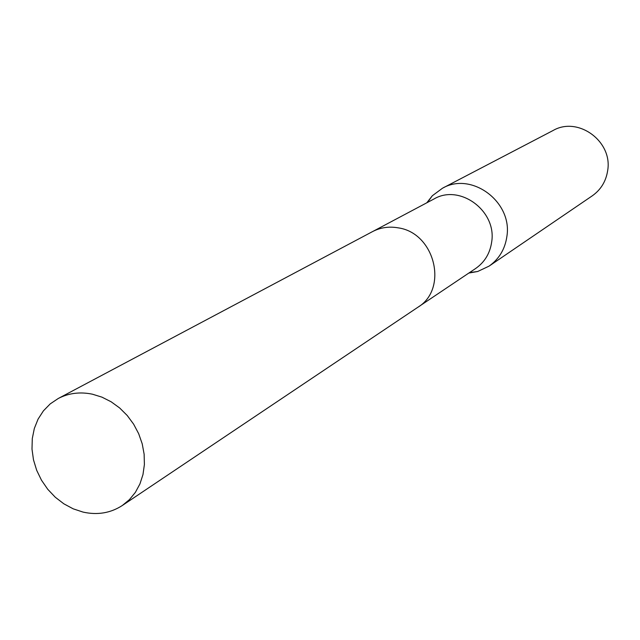 <?xml version="1.0" encoding="UTF-8"?>
<svg xmlns="http://www.w3.org/2000/svg" width="640" height="640" viewBox="0 0 640 640"><rect width="100%" height="100%" fill="white"/><g stroke="black" fill="none" stroke-linecap="round" stroke-linejoin="round"><path stroke-width="0.96" d="M418.592 306.76L475.624 268.504C484.688 262.176 490.04 253.304 491.688 241.904C496.864 210.976 459.84 183.616 434 198.976L373.336 231.184M468.832 273.064L477.688 271.496L489.08 266.12C499.104 259.016 505.04 249.128 506.88 236.464C512.728 201.904 471.48 171.272 442.448 188.248L432.336 195.744L426.776 202.816M489.08 266.12L592.232 195.856C600.848 189.76 605.992 181.36 607.656 170.656C612.912 141.456 578.048 115.968 553.096 130.496L442.448 188.248M92.408 394.192C80.072 391.648 68.672 393.088 58.216 398.512L50.208 403.896L43.424 410.84L38.08 419.112L34.328 428.456L32.288 438.568L32 449.128L33.48 459.808L36.672 470.272L41.48 480.2L47.744 489.288L55.28 497.24L63.856 503.824L73.2 508.832L83.032 512.088C97.464 515.288 110.552 513.096 122.288 505.52L129.432 499.632L135.376 492.36L139.936 483.92L142.976 474.568L144.392 464.56L144.136 454.216L142.216 443.824L138.68 433.712L133.632 424.176L127.232 415.512L119.664 407.976L111.16 401.8L101.984 397.16L92.408 394.192M122.288 505.52L417.784 307.32C448.664 288.936 434.888 232.768 398.032 227.824C388.92 226.248 380.4 227.52 372.472 231.632L58.216 398.512M469.488 272.616L477.688 271.496M427.472 202.44L432.336 195.744"/></g></svg>
